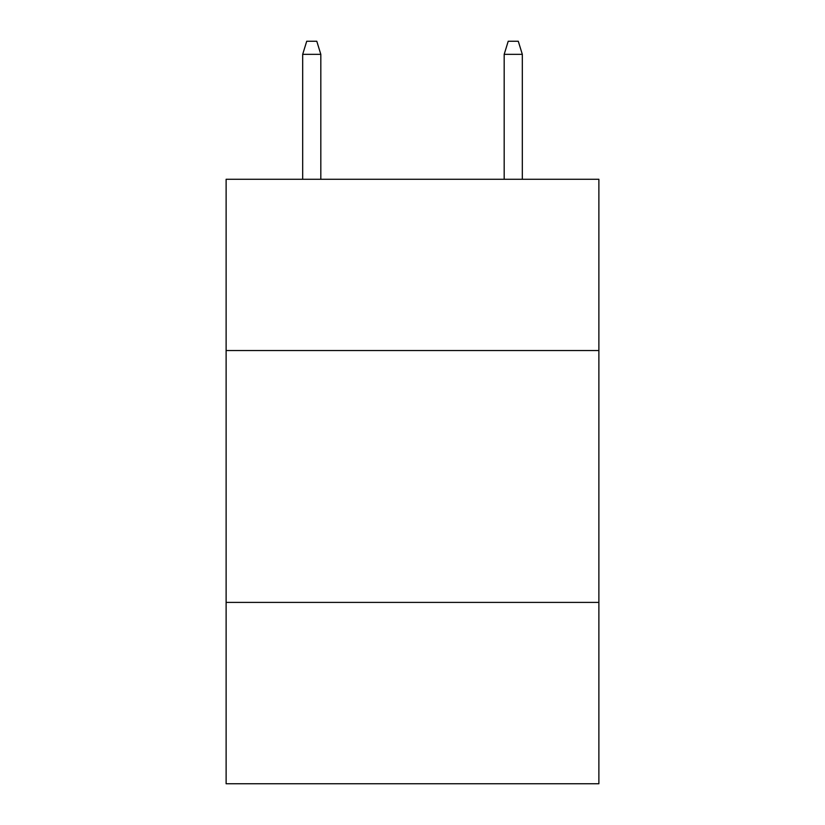 <?xml version="1.0" encoding="UTF-8"?>
<svg xmlns="http://www.w3.org/2000/svg" width="825" height="825" viewBox="0 0 825 825"><rect width="100%" height="100%" fill="white"/><g stroke="black" fill="none" stroke-linecap="round" stroke-linejoin="round"><path stroke-width="1.24" d="M598.878 350.543L598.878 179.273L226.122 179.273L226.122 350.543L598.878 350.543L598.878 783.75L226.122 783.75L226.122 350.543M598.878 602.405L226.122 602.405M320.822 179.273L320.822 54.347L302.682 54.347L302.682 179.273M302.682 54.347L306.714 41.25L316.79 41.25L320.822 54.347M504.178 54.347L508.21 41.25L518.286 41.25L522.318 54.347L504.178 54.347L504.178 179.273M522.318 54.347L522.318 179.273"/></g></svg>
